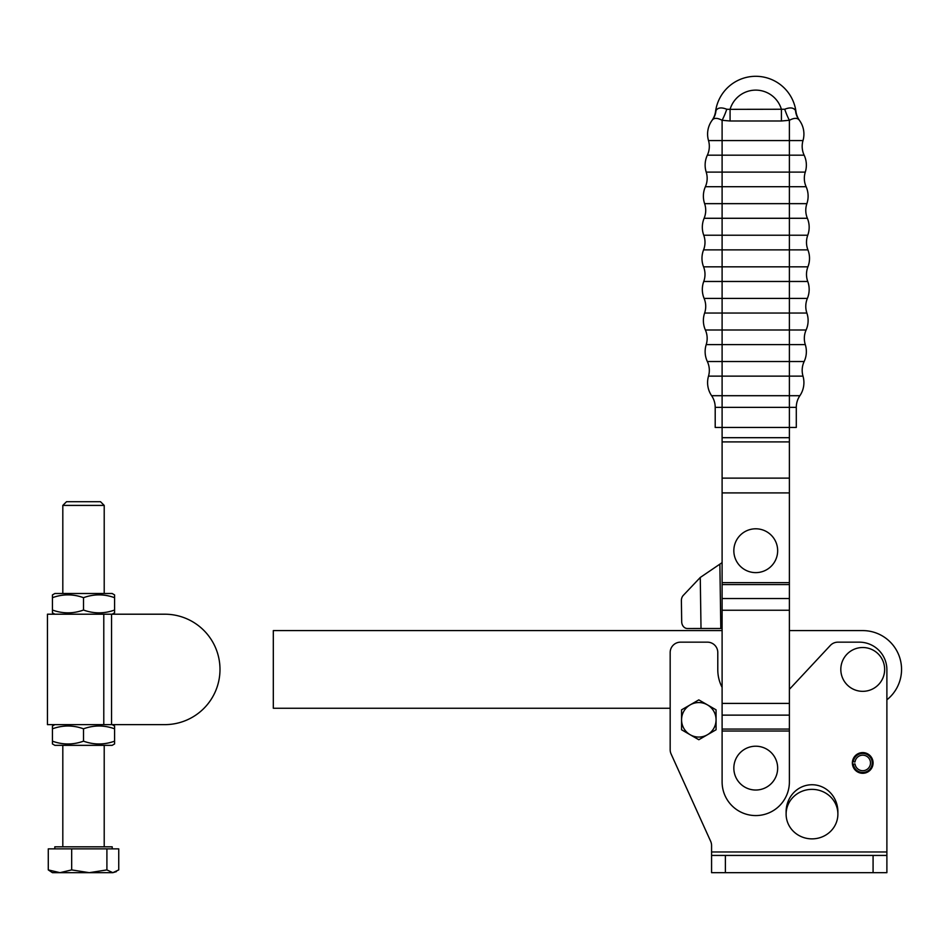 <?xml version="1.0" encoding="UTF-8"?>
<svg xmlns="http://www.w3.org/2000/svg" width="949" height="949" viewBox="0 0 949 949"><rect width="100%" height="100%" fill="white"/><g stroke="black" fill="none" stroke-linecap="round" stroke-linejoin="round"><path stroke-width="1.42" d="M884.646 669.425A21.91 21.91 0 0 0 862.724 647.515A21.91 21.91 0 0 0 840.814 669.425A21.91 21.91 0 0 0 862.724 691.335A21.91 21.91 0 0 0 884.646 669.425M711.347 843.4A10.356 10.356 0 0 0 710.659 841.312A10.356 10.356 0 0 1 711.572 845.583L711.572 855.429L886.888 855.429L886.888 872.677L711.572 872.677L711.572 855.429M837.884 811.798L837.884 814.112A25.884 24.745 0 0 1 812 838.869A25.884 24.745 0 0 1 786.116 814.112L786.116 811.798A27.07 25.884 -90 0 1 812 784.74A27.07 25.884 -90 0 1 837.884 811.798M786.116 814.112A25.884 24.745 0 0 1 812 789.366A25.884 24.745 0 0 1 837.884 814.112M886.888 669.769A27.604 27.604 0 0 0 878.798 650.243A27.604 27.604 0 0 1 886.888 669.769L886.888 855.429M670.172 652.509A10.356 10.356 0 0 1 680.516 642.165A10.356 10.356 0 0 0 670.172 652.509L670.172 749.663A10.356 10.356 0 0 0 671.085 753.933L710.659 841.312M859.272 642.165A27.604 27.604 0 0 1 878.798 650.243A27.604 27.604 0 0 0 859.272 642.165L837.896 642.165A10.356 10.356 0 0 0 830.328 645.45L789.39 689.342M707.432 642.165A10.356 10.356 0 0 1 714.751 645.19A10.356 10.356 0 0 0 707.432 642.165L680.516 642.165M852.451 761.644A10.356 10.356 0 0 0 862.724 773.293A10.356 10.356 0 0 0 873.08 762.949A10.356 10.356 0 0 0 862.724 752.593A10.356 10.356 0 0 0 852.451 761.644L855.025 761.976A7.77 7.77 0 0 1 862.724 755.179A7.77 7.77 0 0 1 870.494 762.949A7.77 7.77 0 0 1 862.724 770.707A7.77 7.77 0 0 1 855.025 763.921L853.281 764.135A9.526 9.526 0 0 0 862.724 772.462A9.526 9.526 0 0 0 872.25 762.949A9.526 9.526 0 0 0 862.724 753.423A9.526 9.526 0 0 0 853.281 761.75M853.281 764.135L852.451 764.242M707.432 734.751L698.808 739.734L690.184 734.751A17.26 17.26 0 0 0 716.068 719.805A17.26 17.26 0 0 0 690.184 704.87L698.808 699.888L716.068 709.84L716.068 729.769L707.432 734.751M681.56 719.805L681.56 709.84L690.184 704.87A17.26 17.26 0 0 0 690.184 734.751L681.56 729.769L681.56 719.805M717.788 652.509A10.356 10.356 0 0 0 714.751 645.19A10.356 10.356 0 0 1 717.788 652.509L717.788 669.769A37.96 37.96 0 0 0 722.106 687.349M670.172 749.663L670.172 708.251L273.312 708.251L273.312 630.599L722.106 630.599M707.349 361.533A23.298 23.298 0 0 1 706.21 344.606L722.106 344.606L722.106 361.533L707.349 361.533A20.7 20.7 0 0 1 708.512 376.124L789.39 376.124L789.39 329.991L705.38 329.991A23.298 23.298 0 0 1 704.621 313.051L806.875 313.051A23.298 23.298 0 0 1 806.116 329.991A20.7 20.7 0 0 0 805.286 344.606A23.298 23.298 0 0 1 804.147 361.533L722.106 361.533L722.106 395.709L711.62 395.709A23.298 23.298 0 0 1 708.512 376.124M802.996 376.124A23.298 23.298 0 0 1 799.877 395.709L789.39 395.709L789.39 376.124L802.996 376.124A20.7 20.7 0 0 1 804.147 361.533M706.21 344.606A20.7 20.7 0 0 0 705.38 329.991M807.374 298.425L722.106 298.425L722.106 266.835L703.577 266.835A20.7 20.7 0 0 1 703.743 281.473L807.753 281.473A23.298 23.298 0 0 1 807.374 298.425A20.7 20.7 0 0 0 806.875 313.051M805.286 344.606L722.106 344.606L722.106 298.425L704.122 298.425A20.7 20.7 0 0 1 704.621 313.051M807.753 281.473A20.7 20.7 0 0 1 807.919 266.835L722.106 266.835L722.106 249.872L807.919 249.872A23.298 23.298 0 0 1 807.919 266.835M807.374 218.282A20.7 20.7 0 0 1 806.875 203.655L789.39 203.655L789.39 218.282L807.374 218.282A23.298 23.298 0 0 1 807.753 235.233A20.7 20.7 0 0 0 807.919 249.872M703.577 266.835A23.298 23.298 0 0 1 703.577 249.872A20.7 20.7 0 0 0 703.743 235.233A23.298 23.298 0 0 1 704.122 218.282L789.39 218.282L789.39 329.991L806.116 329.991M704.621 203.655A23.298 23.298 0 0 1 705.38 186.716L789.39 186.716L789.39 203.655L704.621 203.655A20.7 20.7 0 0 1 704.122 218.282M705.38 186.716A20.7 20.7 0 0 0 706.21 172.101A23.298 23.298 0 0 1 707.349 155.173A20.7 20.7 0 0 0 708.512 140.582A23.298 23.298 0 0 1 712.391 119.93L711.916 120.559A20.7 20.7 0 0 0 715.582 111.353L715.985 110.535A20.7 19.027 -142.6 0 1 712.391 119.93L711.916 120.559M799.117 119.93A20.7 19.027 142.6 0 1 795.523 110.535L795.926 111.353L795.523 110.535C793.649 107.581 790.043 107.142 784.728 109.242L730.078 109.349L730.078 120.998L781.418 120.998L789.39 120.286C794.028 117.842 797.267 117.723 799.117 119.93L799.58 120.559L799.117 119.93A23.298 23.298 0 0 1 802.996 140.582L789.39 140.582L789.39 186.716L806.116 186.716A20.7 20.7 0 0 1 805.286 172.101L706.21 172.101M802.996 140.582A20.7 20.7 0 0 0 804.147 155.173A23.298 23.298 0 0 1 805.286 172.101M799.877 395.709A20.7 20.7 0 0 0 796.294 407.358L796.294 427.453L789.39 427.453L789.39 437.691L722.106 437.691L722.106 427.453L789.39 427.453L789.39 407.358L796.294 407.358M715.202 427.453L722.106 427.453L722.106 407.358L789.39 407.358L789.39 395.709L722.106 395.709L722.106 407.358L715.202 407.358L715.202 427.453L715.202 407.358A20.7 20.7 0 0 0 711.62 395.709M781.418 120.998L781.418 109.349A26.75 26.75 0 0 0 730.078 109.349L726.768 109.242C721.454 107.142 717.859 107.581 715.985 110.535M798.833 119.444L799.568 120.547A20.7 20.7 0 0 0 799.58 120.559A20.7 20.7 0 0 1 799.568 120.547A20.7 20.7 0 0 1 795.926 111.353A40.546 40.546 0 0 0 715.582 111.353M777.658 768.121A21.91 21.91 0 0 1 755.748 790.031A21.91 21.91 0 0 1 733.838 768.121A21.91 21.91 0 0 1 755.748 746.211A21.91 21.91 0 0 1 777.658 768.121M722.106 731.027L789.39 731.027L789.39 781.929A33.642 33.642 0 0 1 731.952 805.713A33.642 33.642 0 0 1 722.106 781.929L722.106 610.243L789.39 610.243L789.39 703.411L722.106 703.411M777.658 550.717A21.91 21.91 0 0 1 755.748 572.627A21.91 21.91 0 0 1 733.838 550.717A21.91 21.91 0 0 1 755.748 528.795A21.91 21.91 0 0 1 777.658 550.717M722.106 492.911L789.39 492.911L789.39 582.639L722.106 582.639L722.106 437.691M789.39 492.911L789.39 437.691M789.39 582.639L789.39 610.243M789.39 731.027L789.39 703.411M722.106 582.639L722.106 610.243M806.116 186.716A23.298 23.298 0 0 1 806.875 203.655M704.122 298.425A23.298 23.298 0 0 1 703.743 281.473M712.391 119.93C714.229 117.723 717.468 117.842 722.106 120.286L730.078 120.998M726.768 109.242A20.7 4.816 -71 0 1 722.106 120.286L722.106 140.582L789.39 140.582L789.39 120.286A20.7 4.816 71 0 1 784.728 109.242M789.39 630.599L862.724 630.599A38.826 38.826 0 0 1 886.888 699.816M721.548 628.487A3.452 3.452 0 0 1 722.106 628.523A3.452 3.452 0 0 0 721.548 628.487L687.361 628.511A6.904 5.658 89.2 0 1 681.69 621.69L681.382 600.658A6.904 5.658 89.2 0 1 683.327 595.343L700.267 577.466L721.537 563.018A6.904 6.904 0 0 0 722.106 562.46A6.904 6.904 0 0 1 721.537 563.018M54.864 614.205L52.444 612.805L52.444 610.041C62.8 613.778 73.156 613.778 83.512 610.041C93.868 613.778 104.224 613.778 114.58 610.041L114.58 612.805L112.16 614.205L164.782 614.205A55.22 55.22 0 0 1 203.821 708.464A55.22 55.22 0 0 1 164.782 724.633L111.543 724.633L111.543 614.205L103.785 614.205L103.785 724.633L111.543 724.633M114.58 743.945L112.16 745.345L54.864 745.345L52.444 743.945L52.444 741.169C62.8 744.906 73.156 744.906 83.512 741.169C93.868 744.906 104.224 744.906 114.58 741.169L114.58 743.945M164.782 724.633L112.16 724.633L114.58 726.032L114.58 741.169M114.58 728.808C104.224 725.072 93.868 725.072 83.512 728.808C73.156 725.072 62.8 725.072 52.444 728.808L52.444 726.032L54.864 724.633M52.444 594.904L54.864 593.505L112.16 593.505L114.58 594.904L114.58 597.68C104.224 593.944 93.868 593.944 83.512 597.68C73.156 593.944 62.8 593.944 52.444 597.68L52.444 594.904M114.58 610.041L114.58 597.68M83.512 610.041L83.512 597.68M52.444 610.041L52.444 597.68M103.785 724.633L47.45 724.633L47.45 614.205L103.785 614.205M111.543 614.205L164.782 614.205M52.444 728.808L52.444 741.169M83.512 728.808L83.512 741.169M54.817 848.869L54.817 846.805L112.207 846.805L112.207 848.869M116.419 871.621L112.824 872.677L118.744 869.913L118.744 848.869L106.905 848.869L106.905 869.913L112.824 872.677L52.456 872.677L48.28 869.913L59.977 872.677L71.673 869.913L89.289 872.677L106.905 869.913M104.212 505.414L100.511 501.713L66.513 501.713L62.812 505.414L104.212 505.414L104.212 593.505M71.673 869.913L71.673 848.869L48.28 848.869L48.28 869.913M71.673 848.869L106.905 848.869M873.08 872.677L873.08 855.429M725.38 855.429L725.38 872.677M886.888 851.977L711.572 851.977M807.753 235.233L703.743 235.233M703.577 249.872L722.106 249.872L722.106 155.173L804.147 155.173M708.512 140.582L722.106 140.582L722.106 155.173L707.349 155.173M789.39 729.069L722.106 729.069M789.39 715.131L722.106 715.131M789.39 478.13L722.106 478.13M789.39 441.914L722.106 441.914M722.106 584.584L789.39 584.584M722.106 598.522L789.39 598.522M701.014 628.546L700.267 577.466M719.876 564.441L720.813 628.487M104.212 846.805L104.212 745.345M62.812 846.805L62.812 745.345M62.812 593.505L62.812 505.414"/></g></svg>
